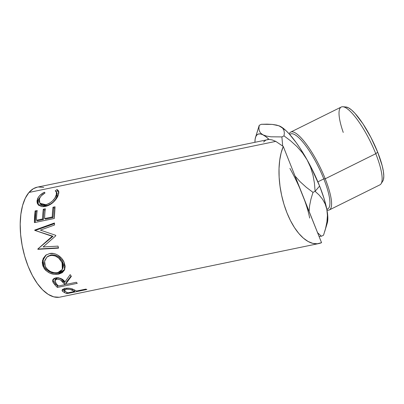 <?xml version="1.0" encoding="UTF-8"?>
<svg xmlns="http://www.w3.org/2000/svg" width="404" height="404" viewBox="0 0 404 404"><rect width="100%" height="100%" fill="white"/><g stroke="black" fill="none" stroke-linecap="round" stroke-linejoin="round"><path stroke-width="0.61" d="M278.972 125.785L280.224 126.336A56.136 13.832 -116.4 0 0 279.012 125.801L272.271 124.402L267.089 124.159L261.348 124.286L259.227 125.341L261.348 124.286L272.271 124.402L276.715 125.099L280.224 126.336L282.618 128.108L283.946 130.361L284.35 132.992L284.017 135.87L281.891 136.921L282.689 145.98L281.891 136.921L284.017 135.87L290.754 140.966L296.945 146.581L302.46 152.843L307.106 159.853L310.585 167.296L312.989 175.134L314.438 183.194L315.11 191.319L319.15 195.041L322.569 199.238L325.2 204.03L326.866 209.519A56.136 13.832 -116.4 0 0 319.614 186.032L315.11 191.319L319.15 195.041L322.569 199.238L325.2 204.03L326.866 209.519L327.417 215.463L326.932 221.821L325.574 228.447L323.543 235.194L321.417 236.244L317.382 232.527L321.417 236.244L323.543 235.194L325.574 228.447L326.932 221.821L327.417 215.463L326.866 209.519L327.841 218.211L327.25 223.114M329.326 209.944A43.445 10.706 63.6 0 1 326.977 210.1A43.445 10.706 -116.4 0 0 325.215 178.785A43.445 10.706 63.6 0 1 329.326 209.944L379.886 184.865A43.445 10.706 -116.4 0 0 375.771 153.707A43.445 10.706 63.6 0 1 381.083 183.744L382.79 181.078A41.799 10.302 -116.4 0 0 377.674 152.182L375.771 153.707L325.215 178.785L323.806 178.901A41.799 10.302 63.6 0 1 326.796 209.141M326.831 209.338L327.765 208.878A41.799 10.302 -116.4 0 0 323.806 178.901L317.892 181.835L323.806 178.901A41.799 10.302 -116.4 0 0 290.622 133.992L289.688 134.451M299.667 187.996L321.559 242.678A56.136 26.725 -101.7 0 1 318.887 243.541A56.136 26.725 -101.7 0 1 285.926 210.125A56.136 26.725 -101.7 0 1 283.265 146.45L275.77 141.385L28.967 192.456A56.136 26.725 78.3 0 0 24.977 257.156A56.136 26.725 78.3 0 0 60.105 297.091L318.887 243.541M43.763 192.551L44.4 192.208L45.026 192.961L41.43 195.698L40.193 197.268L39.198 199.556L39.117 201.485L40.223 203.616L41.269 204.358L44.127 204.919L46.652 204.5L49.253 203.419L52.414 201.051L54.843 198.162L56.666 193.794L56.631 192.521L55.237 190.85L56.989 189.602L57.646 189.915L58.777 191.486L58.812 193.026L57.959 195.799L56.348 198.753L53.394 202.151L49.232 205.06L46.314 206.181L43.309 206.666L41.415 206.52L38.466 205.04L37.213 203.162L36.991 200.854L38.37 197.268L39.905 195.395L43.763 192.551M54.318 218.483L34.416 222.599A56.136 26.725 -101.7 0 1 35.133 210.918L37.173 210.494A56.136 26.725 78.3 0 0 36.466 220.246L42.592 218.978A56.136 26.725 -101.7 0 1 43.299 209.227L45.344 208.802A56.136 26.725 78.3 0 0 44.632 218.554L52.293 216.968A56.136 26.725 -101.7 0 1 53 207.222L55.04 206.798A56.136 26.725 78.3 0 0 54.318 218.483L55.04 206.798L53 207.222A56.136 26.725 78.3 0 0 52.293 216.968L44.632 218.554L45.475 219.099L53.131 217.514L52.293 216.968L53.131 217.514A54.484 25.937 -101.7 0 1 53.818 208.05L53 207.222L53.818 208.05L54.909 207.823L53.818 208.05A54.484 25.937 78.3 0 0 53.131 217.514L45.475 219.099L44.632 218.554A56.136 26.725 78.3 0 1 45.344 208.802L43.299 209.227A56.136 26.725 78.3 0 0 42.592 218.978L36.466 220.246L37.304 220.786L43.43 219.518L42.592 218.978L43.43 219.518A54.484 25.937 -101.7 0 1 44.117 210.06L43.299 209.227L44.117 210.06L45.213 209.833L44.117 210.06A54.484 25.937 78.3 0 0 43.43 219.518L37.304 220.786L36.466 220.246A56.136 26.725 78.3 0 1 37.173 210.494L35.133 210.918L35.951 211.746L37.047 211.519L35.951 211.746L35.133 210.918L34.416 222.599L54.318 218.483M40.4 230.108L55.737 235.33A56.136 26.725 78.3 0 0 55.813 235.79L43.112 246.96L58.004 246.127A56.136 26.725 78.3 0 0 58.54 248.132L37.86 249.319A56.136 26.725 -101.7 0 1 37.789 249.031L52.207 236.315L34.739 230.361A56.136 26.725 -101.7 0 1 34.719 230.073L54.439 222.988A56.136 26.725 78.3 0 0 54.555 224.998L40.4 230.108L54.555 224.998A56.136 26.725 78.3 0 1 54.439 222.988L34.719 230.073L35.547 230.341L54.474 223.624L35.547 230.341L34.719 230.073A56.136 26.725 78.3 0 0 34.739 230.361L35.572 230.623A54.484 25.937 -101.7 0 1 35.547 230.341A54.484 25.937 78.3 0 0 35.572 230.623L52.207 236.315L53.005 236.3L35.572 230.623L53.005 236.3L52.207 236.315L37.789 249.031L53.005 236.3L37.789 249.031A56.136 26.725 78.3 0 0 37.86 249.319L38.597 249.021A54.484 25.937 -101.7 0 1 38.526 248.743A54.484 25.937 78.3 0 0 38.597 249.021L37.86 249.319L58.54 248.132A56.136 26.725 78.3 0 1 58.004 246.127L43.112 246.96L55.813 235.79A56.136 26.725 78.3 0 1 55.737 235.33L40.4 230.108M58.075 255.308L61.666 258.383L64.11 262.307L65.185 266.352L64.554 269.943L62.337 272.665L58.721 274.149L54.323 274.336L49.783 273.114L45.864 270.498L44.354 268.756L42.844 265.751L42.269 262.519L43.203 258.424L45.778 255.232L49.576 253.566L53.863 253.55M52.939 279.381L53.394 281.164L55.328 283.704A54.484 25.937 78.3 0 0 57.545 286.012A54.484 25.937 -101.7 0 1 55.328 283.704L55.095 285.057A56.136 26.725 78.3 0 0 57.378 287.431L57.545 286.012L58.272 285.86L57.545 286.012L57.378 287.431L77.285 283.31L57.378 287.431A56.136 26.725 -101.7 0 1 55.095 285.057L53.283 282.729L52.646 281.27L53.05 279.371L54.141 278.406L56.378 277.745L58.459 277.77L62.388 279.381L64.988 281.886L70.18 274.629A56.136 26.725 78.3 0 0 71.362 276.346L66.241 283.305A56.136 26.725 78.3 0 0 67.069 284.189L76.255 282.285A56.136 26.725 78.3 0 0 77.285 283.31A56.136 26.725 78.3 0 1 76.255 282.285L67.069 284.189A56.136 26.725 78.3 0 1 66.241 283.305L71.362 276.346A56.136 26.725 78.3 0 1 70.18 274.629L64.988 281.886C62.963 278.947 59.873 277.604 55.732 277.846L52.687 280.144L52.843 281.936L55.095 285.057L55.328 283.704L53.151 280.674L52.843 281.936L53.151 280.674L52.929 279.568M86.88 289.496L66.973 293.612A56.136 26.725 -101.7 0 1 64.68 292.683L62.514 291.324L62.054 290.325L62.933 289.188L65.564 288.335L68.983 288.219L70.892 288.552L75.806 290.653A56.136 26.725 78.3 0 0 76.644 291.011L85.83 289.113A56.136 26.725 78.3 0 0 86.88 289.496A56.136 26.725 78.3 0 1 85.83 289.113L76.644 291.011A56.136 26.725 78.3 0 1 75.806 290.653L72.493 289.072C70.256 288.163 67.791 287.946 65.1 288.421L62.049 290.39L62.302 291.097L64.68 292.683L64.63 291.107L62.332 289.567L62.302 291.097L62.332 289.567L64.63 291.107L64.68 292.683A56.136 26.725 78.3 0 0 66.973 293.612L86.88 289.496M278.871 125.745L282.618 128.108L283.946 130.361L284.35 132.992L284.017 135.87L290.754 140.966L296.945 146.581L302.46 152.843L307.106 159.853L310.56 166.261L319.614 186.032A56.136 13.832 -116.4 0 0 307.106 159.853A56.136 13.832 -116.4 0 0 280.224 126.336L285.976 130.623L289.239 133.956L296.258 142.708L299.889 147.975L307.106 159.853L310.585 167.296L312.989 175.134L314.438 183.194L315.11 191.319L312.989 192.375L306.252 187.274L300.056 181.659L295.036 176.023L300.056 181.659L306.252 187.274L312.989 192.375L315.11 191.319L319.614 186.032L324.064 198.541L326.866 209.519A56.136 13.832 -116.4 0 1 327.265 223.074L324.664 231.709M309.121 211.418L309.595 205.747L310.954 199.116L312.989 192.375L310.954 199.116L309.595 205.747L309.121 211.413M319.034 236.335L321.417 236.244L319.034 236.335M254.929 142.324L255.156 139.026L255.853 136.512L257.015 134.815L258.616 133.966L260.625 133.987L266.514 136.103L270.953 136.804L281.891 136.921L270.953 136.804L266.514 136.103L263.019 134.87L260.61 133.083L259.292 130.84L258.893 128.225L259.227 125.341L257.197 132.068M254.929 142.122A56.136 13.832 63.6 0 1 255.505 137.456A56.136 13.832 63.6 0 1 263.019 134.87L265.867 136.693L269.029 139.4L267.291 139.562M265.918 140.031L263.585 142.001M289.9 168.387A56.136 13.832 63.6 0 1 302.414 194.561L283.265 146.45L281.123 152.894L279.699 160.307L279.028 168.488L279.134 177.215L280.012 186.254L281.633 195.354L283.962 204.267L286.931 212.757L290.456 220.584L294.445 227.548L298.793 233.446L303.374 238.128L308.07 241.466L312.752 243.359L317.286 243.769L321.559 242.678L283.265 146.45L275.77 141.385L272.185 139.92L269.029 139.4L37.355 187.143A56.136 26.725 78.3 0 0 28.967 192.456L275.77 141.385L272.185 139.92L269.029 139.4A56.136 13.832 63.6 0 0 263.019 134.87M309.666 218.049A56.136 13.832 63.6 0 0 302.414 194.561L304.823 200.96M43.733 187.385L38.35 186.976M37.431 187.128L33.36 188.688L28.967 192.456L25.331 198.127L22.594 205.49L20.862 214.261L20.2 224.104L20.634 234.638L22.149 245.455L24.684 256.151L28.144 266.302L32.396 275.528L37.274 283.467L42.597 289.82L48.152 294.334L53.727 296.849L59.11 297.253M39.4 198.884C40.248 196.602 42.122 194.627 45.026 192.961L44.4 192.208C40.759 194.117 38.42 196.455 37.39 199.217L37.89 204.404L45.344 206.414C48.015 205.873 50.53 204.601 52.889 202.591C55.681 200.046 57.494 197.47 58.322 194.869L58.55 190.86L56.989 189.602L55.237 190.85L56.414 191.94L56.277 195.304C54.601 199.828 51.101 202.97 45.788 204.712L39.855 203.192L39.4 198.884M40.259 203.646L40.577 204.151L46.586 205.666L45.788 204.712L46.586 205.666C51.894 203.944 55.373 200.884 57.015 196.48L56.277 195.304L57.015 196.48L57.131 193.279L56.414 191.94M58.843 191.658L57.641 190.961L56.363 191.855L57.641 190.961L56.989 189.602L57.641 190.961L58.807 191.622M38.304 204.879L38.127 200.399L37.39 199.217L38.127 200.399L40.597 196.682L39.082 198.5L37.89 201.192L37.789 203.505L38.572 205.293M44.819 193.082L44.4 192.208L44.819 193.082M57.126 193.263L57.247 195.728L55.606 199.258L53.197 202.071L50.051 204.389L46.586 205.666L43.385 205.777L42.056 205.353L40.279 203.692M35.254 222.427L35.951 211.746A54.484 25.937 78.3 0 0 35.254 222.427M58.449 247.798L38.597 249.021L58.449 247.798M64.11 262.307C61.883 256.722 55.08 252.152 49.576 253.566L45.824 255.192L42.501 260.398L43.248 266.797C46.814 272.73 51.97 275.18 58.721 274.149L64.529 269.998L64.11 262.307M46.455 254.722L43.849 257.848L42.88 261.837L43.42 264.974L44.895 267.887L46.374 269.574L50.248 272.099L54.752 273.266L58.09 273.235L61.09 272.483L62.766 271.594L64.766 269.412L59.141 273.059L58.721 274.149L59.141 273.059C52.394 274.099 47.288 271.74 43.814 265.989L43.248 266.797L43.814 265.989L43.076 260.014L46.122 254.985M47.803 256.318L50.859 254.964L54.383 254.949L57.838 256.348L59.368 257.51L61.817 260.388L62.989 262.802L63.504 265.201L62.878 268.347M62.357 269.407L62.888 268.327L62.66 261.994L62.095 262.802L62.357 269.407L57.807 272.614C52.293 273.351 48.111 271.246 45.253 266.286L44.607 261.262L46.94 257.045L50.192 255.505C55.54 255.06 59.509 257.494 62.095 262.802L62.66 261.994C60.135 256.838 56.201 254.495 50.859 254.964L46.94 257.05M71.084 275.962L66.458 281.941L66.241 283.305L66.458 281.941L71.084 275.962M66.953 284.068L65.049 284.461L66.953 284.068M55.262 279.27L56.605 278.139L58.964 278.028L61.57 279.26L65.221 283.219L63.236 280.992C62.014 278.962 59.944 277.972 57.025 278.028L56.681 279.24C59.625 279.209 61.726 280.235 62.984 282.31L63.236 280.992L62.984 282.31L65.029 284.608L65.221 283.219L65.029 284.608L58.393 285.981L65.029 284.608L60.519 279.982L58.63 279.25L56.681 279.24L57.025 278.028L55.202 279.457L54.888 280.659L56.681 279.24L55.292 279.947L54.848 281.139L56.272 283.633A56.136 26.725 78.3 0 0 58.393 285.981A56.136 26.725 78.3 0 1 56.272 283.633L54.888 280.664M55.318 280.522L55.156 279.891M75.078 290.309L74.548 290.42L75.078 290.309M66.877 292.334L66.973 293.612L66.877 292.334M64.973 291.269A54.484 25.937 -101.7 0 1 64.63 291.107A54.484 25.937 78.3 0 0 64.973 291.269M64.544 289.335L64.382 288.971L64.852 288.244M65.322 289.961L64.898 289.663M66.2 288.244L66.16 289.224C69.104 288.991 71.25 289.405 72.594 290.466L72.569 288.905L72.594 290.466L74.604 291.435L74.518 289.845L74.604 291.435L67.968 292.809L74.604 291.435L70.033 289.355L66.16 289.224L66.2 288.244M65.822 291.799A56.136 26.725 78.3 0 0 67.968 292.809A56.136 26.725 78.3 0 1 65.822 291.799L64.342 290.42L66.16 289.224L64.797 289.754L64.347 290.496L65.822 291.799M64.514 288.557L64.342 290.42M56.949 272.756L59.393 272.134L60.746 271.372L62.509 269.084L62.984 266.105L61.696 261.969L58.742 258.171L55.505 256.07L51.929 255.323L48.576 256.02L47.142 256.878L44.844 260.292L44.485 262.832L44.687 264.58L45.662 267.11L47.369 269.352L50.515 271.599L54.202 272.735L56.949 272.756M345.779 106.989L348.349 107.737L351.48 109.903L355.06 113.408L362.989 123.846L370.933 137.461L377.674 152.182L382.194 165.761L383.386 171.463L383.8 176.139L383.416 179.603L382.76 181.123M289.82 134.603A41.799 10.302 63.6 0 1 323.806 178.901L325.215 178.785A43.445 10.706 -116.4 0 0 304.353 141.592A43.445 10.706 -116.4 0 0 289.168 133.881A43.445 10.706 63.6 0 1 290.713 132.098A43.445 10.706 63.6 0 1 325.215 178.785L375.771 153.707A43.445 10.706 -116.4 0 0 341.274 107.025L290.713 132.098M343.238 132.431A43.445 10.706 63.6 0 1 342.89 106.747A43.445 10.706 63.6 0 1 375.771 153.707L377.674 152.182A41.799 10.302 -116.4 0 0 346.046 107.004L342.89 106.747M260.61 133.083L259.292 130.84M259.227 125.341L255.505 137.456M40.577 204.151L39.855 203.192"/></g></svg>
